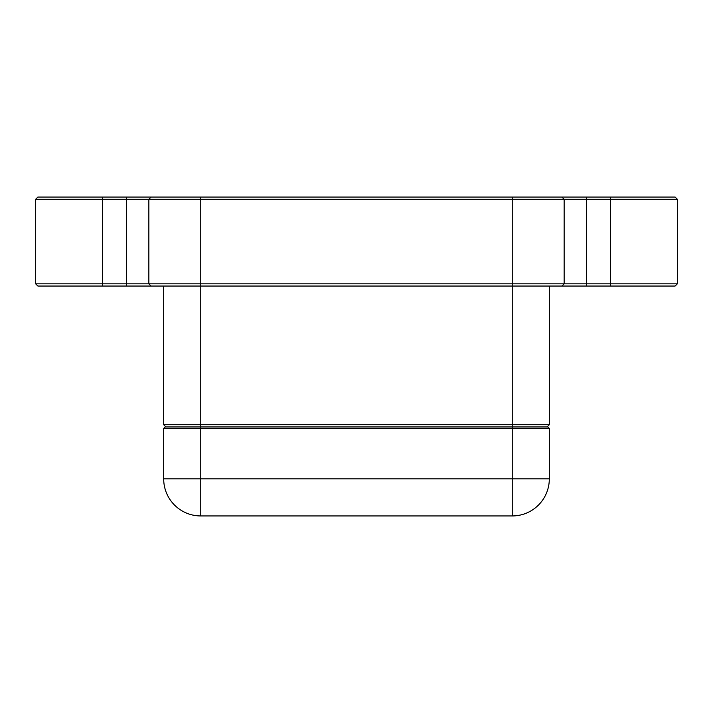 <?xml version="1.0" encoding="UTF-8"?>
<svg xmlns="http://www.w3.org/2000/svg" width="713" height="713" viewBox="0 0 713 713"><rect width="100%" height="100%" fill="white"/><g stroke="black" fill="none" stroke-linecap="round" stroke-linejoin="round"><path stroke-width="1.07" d="M102.396 197.055L102.396 199.284L35.65 199.284L37.878 197.055L675.122 197.055L677.35 199.284L677.35 283.827L102.396 283.827L102.396 199.284L148.857 199.284L148.857 283.827L151.076 286.047L37.878 286.047L35.65 283.827L102.396 283.827L102.396 286.047M151.076 197.055L148.857 199.284L677.35 199.284M677.35 283.827L675.122 286.047L561.924 286.047L564.143 283.827L564.143 199.284L561.924 197.055M561.924 286.047L512.237 286.047L512.237 424.725L163.687 424.725L165.915 426.953M547.085 426.953L549.313 424.725L512.237 424.725L512.237 426.953L200.763 426.953L200.763 286.047L512.237 286.047L512.237 197.055M200.763 197.055L200.763 286.047L151.076 286.047M163.687 286.047L163.687 424.725M549.313 424.725L549.313 286.047M163.687 428.433L163.687 478.86A37.076 37.076 0 0 0 200.763 515.945L200.763 426.953L165.166 426.953L163.687 428.433L512.237 428.433L512.237 426.953L547.834 426.953L549.313 428.433L549.313 478.86L163.687 478.86A37.076 37.076 0 0 0 200.763 515.945L512.237 515.945A37.076 37.076 0 0 0 549.313 478.86M512.237 515.945L512.237 428.433L549.313 428.433M610.604 197.055L610.604 286.047M126.602 197.055L126.602 286.047M586.398 286.047L586.398 197.055M35.65 199.284L35.65 283.827"/></g></svg>
